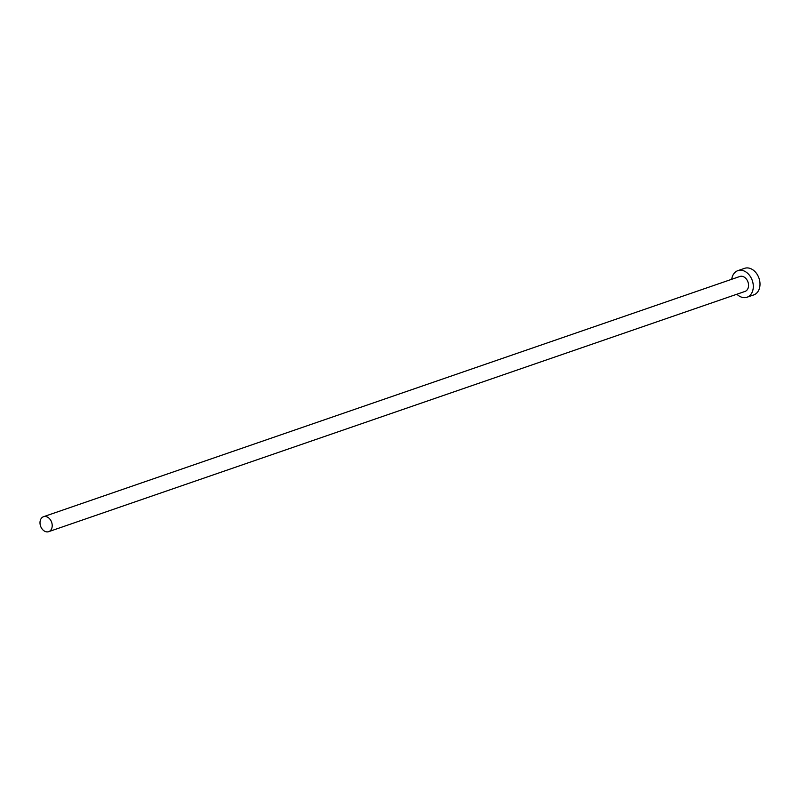 <?xml version="1.0" encoding="UTF-8"?>
<svg xmlns="http://www.w3.org/2000/svg" width="800" height="800" viewBox="0 0 800 800"><rect width="100%" height="100%" fill="white"/><g stroke="black" fill="none" stroke-linecap="round" stroke-linejoin="round"><path stroke-width="1.2" d="M52.21 525.84A7.91 5.86 -109 0 0 43.53 516.71A7.91 5.86 -109 0 0 40 522.53A7.91 5.86 -109 0 0 48.69 531.66A7.91 5.86 -109 0 0 52.21 525.84M48.69 531.66L745.03 291.42A7.91 5.86 -109 0 0 748.55 285.59A7.91 5.86 -109 0 0 739.87 276.47L43.53 516.71M736.89 294.23A14.06 10.42 -109 0 0 747.03 297.23A14.06 10.42 -109 0 0 753.3 286.88A14.06 10.42 -109 0 0 737.86 270.65A14.06 10.42 -109 0 0 731.73 279.27M747.03 297.23L753.73 294.92A14.06 10.42 -109 0 0 760 284.57A14.06 10.42 -109 0 0 744.56 268.34L737.86 270.65"/></g></svg>
